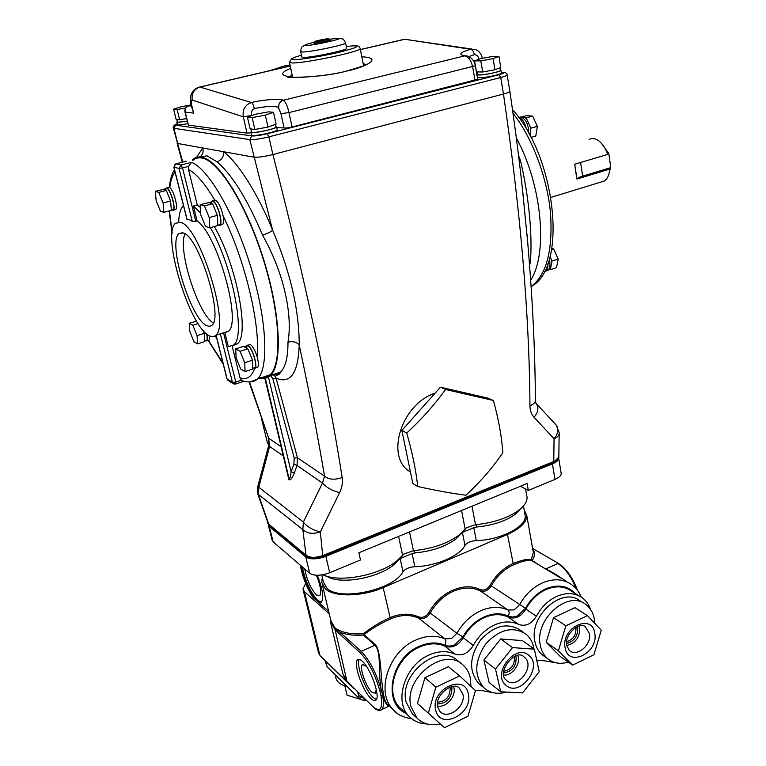 <?xml version="1.0" encoding="UTF-8"?>
<svg xmlns="http://www.w3.org/2000/svg" width="766" height="766" viewBox="0 0 766 766"><rect width="100%" height="100%" fill="white"/><g stroke="black" fill="none" stroke-linecap="round" stroke-linejoin="round"><path stroke-width="1.15" d="M506.47 692.071C497.919 694.503 490.604 693.249 484.524 688.289L484.083 687.897C473.828 675.746 474.365 661.125 485.692 644.024C499.48 629.183 512.923 625.899 526.031 634.162L526.884 634.899C530.675 638.471 533.04 643.143 533.979 648.907M479.363 684.105L478.922 683.712C468.706 671.61 469.223 657.075 480.483 640.098C494.194 625.372 507.58 622.126 520.65 630.361L523.571 632.429M534.352 649.175L522.364 640.596L500.734 638.949L483.911 660.043L489.11 682.506L500.696 691.775L522.575 692.885L539.207 671.734L534.352 649.175L512.521 647.596L495.497 669.044L500.696 691.775M483.911 660.043L495.497 669.044M500.734 638.949L512.521 647.596M304.744 568.985C306.888 579.996 310.776 588.642 316.387 594.943L319.843 595.709C321.672 592.386 320.514 585.559 316.396 575.247M366.464 666.343L362.318 664.639C359.015 667.042 365.909 686.863 371.903 692.177L375.531 693.23L376.24 689.314M317.344 575.276C322.601 588.872 323.999 597.748 321.529 601.913C320.447 602.938 318.895 602.564 316.885 600.783C310.852 595.68 302.666 577.392 301.23 565.978M321.308 602.105L317.708 600.439C310.546 592.52 305.395 581.317 302.244 566.85M370.945 698.487C362.605 690.97 353.002 663.452 357.502 659.909C358.565 658.856 360.164 659.296 362.299 661.23C370.562 668.182 380.606 696.6 376.02 700.047C374.89 701.149 373.195 700.631 370.945 698.487M376.384 699.55L373.128 697.472C365.123 690.281 355.702 664.275 359.331 659.402M590.538 609.43C588.853 604.585 586.134 600.736 582.38 597.901C575.007 592.721 566.39 592.242 556.547 596.475C548.092 600.506 541.37 607.093 536.392 616.228C531.451 624.051 525.543 626.789 518.668 624.434C511.315 620.948 503.195 621.149 494.3 625.046C485.452 629.279 478.453 636.077 473.311 645.441C468.208 653.475 462.013 656.338 454.736 654.04C446.932 650.602 438.372 650.928 429.037 655.016C404.85 665.08 393.236 701.79 409.417 716.66C414.147 721.361 420.046 723.803 427.112 723.966M579.24 595.958L571.426 591.132C564.092 585.99 555.542 585.492 545.785 589.638C537.406 593.602 530.752 600.094 525.821 609.104C520.937 616.822 515.087 619.503 508.26 617.157C500.964 613.69 492.911 613.863 484.102 617.683C475.332 621.829 468.409 628.522 463.325 637.762C458.279 645.681 452.151 648.496 444.931 646.207C437.195 642.77 428.701 643.067 419.462 647.078C395.515 656.931 384.072 693.163 400.139 707.928L401.556 709.259M536.784 660.455L544.377 660.771L556.451 662.906M475.054 690.223L482.312 690.654L493.438 692.751M524.902 514.11L525.17 515.642C526.912 526.405 500.753 540.078 476.289 540.585C470.736 541.045 466.963 542.644 464.962 545.402C459.897 555.877 435.691 566.323 414.837 566.696C409.216 567.137 405.262 568.812 402.983 571.733C393.992 589.772 339.903 601.588 326.967 588.269L323.444 582.16L321.72 574.94M322.227 584.401L330.883 620.68L334.618 627.45L361.236 651.378L374.976 645.231L363.467 635.081C354.265 635.703 346.577 634.822 340.41 632.419L339.577 633.942L334.464 628.809L330.357 621.513L330.51 619.1M524.164 509.955L526.769 515.422C526.807 522.268 520.363 528.617 507.456 534.467L383.153 587.608C362.433 596.771 334.311 597.269 325.445 588.901L321.797 582.572L322.113 578.617L322.725 579.144M561.287 578.311L531.728 560.607C528.281 559.735 522.182 561.143 513.45 564.829C504.21 569.052 496.837 576.042 491.322 585.789C488.201 590.576 484.457 592.242 480.1 590.768C471.952 587.034 463.037 587.196 453.338 591.275C443.677 595.689 436.007 602.89 430.329 612.867C427.112 617.789 423.196 619.522 418.59 618.085C409.982 614.389 400.599 614.667 390.449 618.938C380.558 623.447 371.73 628.675 363.984 634.631L375.503 644.78C383.507 654.566 379.093 699.167 388.228 704.988L388.946 705.678M328.671 611.402L312.729 597.154C306.496 587.168 302.359 576.511 300.32 565.193M330.855 623.581L342.708 673.266L346.95 681.252L372.822 706.549C380.195 712.849 382.914 709.201 380.97 695.614L379.745 690.252L381.391 690.156C377.81 673.917 381.803 652.402 374.976 645.231L375.503 644.78M357.693 691.957L358.536 695.518L363.419 697.558M361.475 697.453L359.235 698.496L327.159 666.87L324.995 660.464M359.235 698.496L358.536 695.518L363.927 698.046M337.624 629.528C343.867 633.022 352.484 634.42 363.486 633.712C371.156 627.574 379.926 622.251 389.827 617.731C400.206 613.375 409.8 613.087 418.609 616.869C422.746 618.172 426.269 616.611 429.171 612.187C439.885 591.946 464.292 581.423 480.071 589.6C483.997 590.931 487.358 589.437 490.173 585.119C495.813 575.151 503.358 568.008 512.808 563.69C521.56 560.023 527.707 558.701 531.25 559.735L532.255 560.578L531.25 559.735L533.347 552.573L533.05 550.898M521.052 508.375L515.461 514.139C505.761 521.081 493.017 525.342 477.228 526.922L473.809 527.669L462.425 532.447L464.962 545.402M461.218 533.643L455.904 538.977C445.496 546.589 432.034 551.214 415.507 552.841L412.07 553.588L400.149 558.586L393.734 564.848L396.951 560.808C381.095 574.194 344.413 582.16 326.211 576.109L322.62 574.787M325.54 575.898L331.228 578.368C347.371 583.73 379.668 576.721 393.734 564.848M561.124 473.043L561.21 473.56C561.172 475.657 559.103 477.601 555.005 479.392L528.339 490.441L527.123 483.518L358.871 552.765L360.499 559.975L329.715 572.729C320.906 575.888 314.242 576.07 309.723 573.265L273.117 541.849L272.112 540.116L268.397 525.246M528.339 490.441L520.44 486.276M526.759 495.497L527.056 497.182C527.276 501.433 524.528 505.78 518.802 510.242C507.848 518.065 493.419 522.881 475.523 524.681L466.35 527.812L459.179 535.013C447.421 543.601 432.177 548.82 413.449 550.677L403.739 554.096L396.951 560.808M309.723 573.265L305.787 556.959L269.268 526.414L273.117 541.849M555.005 479.392L552.41 463.899L325.856 556.346L329.715 572.729M305.787 556.959C310.307 559.687 317 559.477 325.856 556.346M552.41 463.899C556.537 462.137 558.615 460.222 558.663 458.164L558.634 457.886M268.263 524.135L269.268 526.414M576.271 588.853C571.216 576.683 565.078 568.228 557.868 563.508L545.861 568.879C551.712 571.819 558.529 575.994 566.313 581.375M389.425 706.128L389.023 706.128C387.06 706.089 384.934 702.623 382.665 695.72C383.929 702.834 383.661 707.42 381.861 709.498L380.204 710.35M305.644 583.453L302.943 589.054L304.351 591.563L329.265 613.901M330.567 619.368C330.491 622.614 331.822 625.516 334.55 628.053L337.433 630.408L337.126 631.443M379.745 690.252C374.775 673.668 368.322 661.23 360.374 652.948L361.236 651.378C369.499 659.976 376.221 672.902 381.391 690.156L382.665 695.72L380.97 695.614M363.486 633.712L363.467 635.081L363.984 634.631L363.486 633.712M532.609 548.456L558.577 563.498M440.22 723.889C430.932 725.967 423.225 724.09 417.106 718.24L410.93 706.511C403.088 678.006 444.816 645.757 463.286 665.242C466.934 668.613 469.309 672.96 470.41 678.274L470.937 686.393M413.602 714.965L412.28 713.74L406.124 702.068C398.291 673.716 439.789 641.745 458.202 661.144L461.285 663.624M395.141 673.802L395.562 670.777M459.677 675.928L448.455 666.688L424.939 677.661L417.451 703.418L444.51 727.7L467.94 716.258L475.485 690.616L459.677 675.928L435.902 687.15L428.28 713.29M424.939 677.661L435.902 687.15M568.248 662.092C560.367 664.428 553.569 663.337 547.834 658.827C543.898 655.495 541.37 650.928 540.279 645.106C534.314 619.148 568.477 589.399 586 604.642C590.49 608.108 593.286 613.039 594.387 619.416L594.761 623.332M544.597 656.51L542.385 654.93C538.46 651.607 535.941 647.059 534.84 641.266C528.875 615.452 562.876 585.933 580.35 601.118L583.213 602.899M587.445 615.615L574.921 607.668L553.54 617.645L546.206 642.291L560.319 656.519L572.604 665.147L593.889 654.748L601.281 630.207L587.445 615.615L565.854 625.803L558.395 650.803L572.604 665.147M546.206 642.291L558.395 650.803M553.54 617.645L565.854 625.803M261.675 419.318L267.535 443.303L268.847 444.213M516.332 137.995C542.213 185.152 548.102 253.891 530.666 280.117M518.544 155.479L520.497 160.64C529.009 196.718 532.705 237.154 530.283 262.594L529.584 265.333M530.283 262.594L529.402 262.939M527.889 244.488L522.45 188.963M535.386 399.89L535.386 400.829C535.022 402.878 533.203 404.515 529.938 405.731C529.43 315.429 520.602 211.531 503.463 94.026C507.446 92.954 509.572 92.073 509.85 91.384L509.821 91.202M257.836 494.032L268.244 523.724L306.036 555.206C309.866 557.945 315.544 558.031 323.07 555.465L553.78 461.496L554.048 438.746L534.055 417.288C538.479 411.782 539.082 407.091 535.884 403.194L535.386 400.829C535.156 349.947 532.351 294.297 526.951 233.869L527.908 244.66M529.938 405.731C530.024 410.547 531.403 414.396 534.055 417.288M522.46 189.087L523.666 200.299C519.98 165.092 515.374 128.793 509.85 91.384L507.178 74.972C506.91 75.604 504.765 76.447 500.744 77.5L503.463 94.026L272.878 154.531C304.782 278.556 327.886 386.236 342.182 477.572C334.685 480.11 328.796 479.64 324.516 476.155C317.785 436.007 309.349 392.307 299.219 345.054C296.499 341.914 292.756 340.975 287.978 342.239C292.966 313.61 283.133 271.298 262.566 235.229C247.294 199.083 232.098 174.619 216.989 161.827L207.136 155.862L199.179 157.001M306.793 556.355L306.036 555.206L302.829 529.574L257.807 493.936L257.625 487.224L258.764 487.224L303.355 522.048L322.496 483.097C326.326 487.435 332.032 490.623 339.606 492.662C342.057 487.473 342.909 482.446 342.182 477.572M339.606 492.662L320.332 531.92L322.783 556.432M434.964 393.197C401.058 404.429 385.834 456.009 408.853 470.956L410.48 472.105M417.738 486.496L412.845 483.538L401.863 430.415L440.45 387.203L488.105 398.176L493.428 400.494C498.542 419.098 501.692 436.524 502.86 452.754C492.586 467.758 480.282 481.91 465.948 495.229C452.112 493.457 436.036 490.546 417.738 486.496C415.881 469.893 412.213 452.074 406.736 433.039C421.559 419.337 434.504 404.821 445.563 389.501L440.45 387.203M249.544 382.014L268.675 438.229L249.084 382.033M173.336 128.094L182.758 162.076M281.314 446.817L268.675 438.229L269.584 446.444L258.764 487.224L258.324 494.223L268.952 524.806M293.876 464.167L297.036 465.46L322.496 483.097L324.516 476.155L297.457 457.781L297.036 465.46L294.268 473.005L291.109 471.712L293.876 464.167L294.211 458.03L297.457 457.781L276.095 378.165L274.247 375.005M192.582 159.625C195.148 157.365 198.203 156.57 201.745 157.25C218.741 159.97 246.681 204.723 263.657 259.53C280.758 314.309 282.654 364.52 270.369 375.522C267.487 378.251 264.079 379.122 260.134 378.145M271.087 374.775C274.745 375.531 277.934 374.622 280.653 372.046L280.653 372.046C285.565 366.962 288.006 357.033 287.978 342.239M177.185 123.853C175.232 124.571 174.734 125.011 175.692 125.184L251.87 135.946L249.812 139.594L173.911 128.315L177.674 143.472L253.852 157.164C257.893 157.528 264.232 156.647 272.878 154.531L268.895 136.855C260.21 138.943 253.843 139.852 249.812 139.594L272.591 230.173C290.324 271.806 299.2 310.096 299.219 345.054C298.175 373.233 290.467 384.264 276.095 378.165L272.801 378.5L270.341 375.551L280.653 372.046C279.485 374.67 277.713 375.608 275.339 374.871M554.239 423.474L555.771 424.584C559.036 428.625 558.462 433.345 554.048 438.746C557.093 437.472 558.797 435.749 559.18 433.585L558.816 457.111C559.161 458.451 557.38 460.222 553.454 462.405L558.816 457.111L558.835 456.258M556.221 425.073L559.19 432.608M302.829 529.574C306.984 533.557 312.815 534.342 320.332 531.92C312.7 530.091 307.042 526.797 303.355 522.048L302.829 529.574M257.644 487.138L268.435 446.482L269.584 446.444L283.554 456.115M192.841 160.4C195.387 158.16 198.423 157.384 201.946 158.055C218.827 160.793 246.556 205.25 263.408 259.645C280.375 314.012 282.261 363.869 270.063 374.794C266.989 377.695 263.322 378.481 259.052 377.159M520.497 160.64L519.214 160.937M216.989 161.827C221.728 160.056 223.911 156.685 223.538 151.716C237.967 162.392 258.123 194.152 272.591 230.173C270.848 231.859 267.506 233.534 262.566 235.229M199.802 157.011C202.808 154.799 203.766 151.783 202.664 147.962L196.603 157.384M518.745 117.447L520.698 116.959C525.821 118.922 528.521 124.341 528.799 133.207M518.85 117.581C522.402 118.73 524.911 122.522 526.357 128.966M549.279 259.435C550.562 264.797 550.103 268.454 547.882 270.388L546.081 270.877M547.862 263.705C548.13 267.372 547.451 269.824 545.813 271.078L544.387 271.566M521.541 117.121L522.939 116.882L525.208 117.801L526.893 119.458L530.168 126.572L530.656 129.665L530.024 135.458M550.63 268.359L549.433 269.431L550.381 269.67L551.75 262.422L551.29 259.54L551.75 262.422M550.18 256.17L551.29 259.54M600.975 182.059L604.221 181.063C607.074 179.244 608.874 175.787 609.612 170.694L609.774 169.114L576.942 179.053L574.73 164.221L607.716 154.435C605.552 148.365 602.593 143.855 598.83 140.887C595.316 138.32 592.099 137.851 589.169 139.479M601.3 143.156L608.491 153.085L607.716 154.435M608.855 153.794L610.684 166.854L609.458 171.708M610.684 166.854L609.774 169.114M220.33 333.842L232.452 382.368L226.947 378.844L216.002 335.221M180.489 222.341L175.424 223.299C161.434 234.54 189.461 326.843 209.128 335.68C211.799 337.155 214.011 337.03 215.753 335.297C230.442 325.741 199.505 225.769 180.489 222.341M247.265 345.236L250.425 344.614C252.828 346.28 255.03 350.225 257.031 356.458C260.641 326.01 245.225 260.363 223.088 215.849C221.144 207.337 218.588 202.119 215.428 200.213L214.767 200.194C205.068 183.763 196.316 173.547 188.503 169.545L188.608 166.356L182.528 167.936L195.79 221.259L192.228 221.25L189.508 219.842L186.981 219.516L173.844 167.17M183.457 205.48L183.447 205.489C180.604 208.304 179.014 213.8 178.669 221.987M214.997 335.939L216.721 338.084M166.605 187.948L169.774 187.632C173.614 189.968 178.449 207.739 175.74 209.491L174.945 209.712M209.645 335.948L209.108 340.19L208.4 340.41M165.399 188.809L166.672 187.967C170.33 188.436 176.209 208.237 173.279 210.162L171.776 210.028M206.868 334.12C207.576 337.739 207.529 340.008 206.753 340.937L205.355 340.86M210.391 227.665C232.711 266.07 245.991 336.446 233.678 344.968L228.316 346.682L224.859 332.741L228.316 331.305C242.056 322.63 217.477 234.415 197.082 220.895L193.377 206.006L197.264 204.943L200.357 207.423M195.79 221.259L197.082 220.895M200.692 213.053L193.377 206.006M232.988 345.571L237.422 343.752C249.86 335.192 236.704 264.892 214.327 226.554M223.088 215.849C223.873 220.369 223.72 223.251 222.628 224.495L221.556 224.792M188.503 169.545L197.264 204.943M232.165 346.098L240.007 377.801C246.642 380.175 251.535 377.035 254.666 368.398M211.09 201.946L212.737 200.951C217.113 201.573 223.413 222.839 219.957 225.242L218.08 225.175M245.886 346.261L246.326 345.533L247.868 345.447C252.138 347.209 258.037 365.966 255.021 368.159L253.297 368.149M257.031 356.458C258.573 362.059 258.755 365.669 257.558 367.307L256.629 367.623M206.6 325.655L209.52 326.421L211.895 325.291C223.854 317.363 198.777 236.158 183.16 232.921L178.909 233.678C167.419 242.736 190.542 318.79 206.6 325.655M185.008 233.889C177.214 249.18 198.289 314.922 213.369 322.907M223.615 333.133L235.794 382.11L241.443 380.204L240.007 377.801M406.736 433.039L401.863 430.415M445.563 389.501L493.428 400.494M251.87 135.946C255.107 136.147 260.191 135.41 267.133 133.744L268.895 136.855L500.744 77.5L498.867 74.704C504.133 73.268 505.321 72.454 502.429 72.263L503.425 72.263C505.847 72.521 507.102 73.421 507.178 74.972M250.97 132.145L251.612 134.902L252.464 135.381C256.706 136.224 277.637 131.513 277.254 129.808L277.215 129.645M477.237 74.666L477.687 77.27L479.334 77.749C484.677 78.008 501.673 74.398 501.395 73.057L501.376 72.933M176.774 122.215L177.923 124.944L187.842 123.757M477.658 79.291L292.095 126.965C287.825 127.96 285.144 128.286 284.081 127.932L276.775 127.663M251.124 132.777L247.045 133.14L188.398 125.088L184.989 112.095M177.185 121.708L176.755 122.11L177.291 122.397L187.22 121.2M251.43 131.455L250.932 131.972L251.794 132.441C256.035 133.255 276.976 128.554 276.603 126.878L275.894 126.438M477.697 74.082L477.218 74.532L478.874 74.991C484.208 75.231 501.223 71.621 500.945 70.309L500.332 69.936M284.081 127.932L280.921 113.617L278.259 107.211C272.935 105.909 264.979 106.359 254.36 108.561C251.784 109.95 250.894 112.248 251.669 115.474L251.698 115.599M176.659 119.563L177.779 122.282L187.21 121.143M191.127 104.913L181.226 106.742L173.595 109.165L176.113 119.333L179.646 119.793L186.578 118.586M181.379 119.477L186.559 118.519M176.649 119.41L179.1 119.726M250.884 129.081L251.516 131.857L252.34 132.307C256.39 133.083 276.373 128.592 276.019 126.993L275.98 126.84M250.846 128.947L254.867 129.464L267.985 127.07L276.124 124.102L273.5 112.305L268.607 111.846L255.672 114.211L247.418 117.083L250.118 128.851L254.14 129.368M256.888 129.09L265.965 127.434M477.323 71.908L477.754 74.436L479.334 74.877C484.428 75.106 500.667 71.659 500.409 70.405L500.39 70.281M477.419 71.908L482.695 71.994L494.941 69.744L500.773 67.437L498.972 56.397L492.643 56.425L480.55 58.647L474.594 60.887L476.471 71.899L481.728 71.975M484.572 71.65L493.055 70.089M474.987 80.401L472.66 66.786C471.119 60.466 468.524 56.818 464.876 55.832L283.228 100.269C285.555 101.687 287.461 105.794 288.954 112.602L292.095 126.965M366.512 64.756L363.17 63.655M292.114 74.809L289.356 76.926M300.722 51.782L301.833 57.01L303.642 57.44C311.695 57.661 347.276 50.163 346.692 48.392L346.663 48.229M313.744 42.953L314.539 43.566C317.536 43.566 330.385 40.876 330.223 40.292L330.213 40.234M247.045 133.14L243.291 116.834C242.334 109.595 245.053 104.827 251.449 102.51C252.56 103.209 253.536 105.229 254.36 108.561M280.921 113.617L288.954 112.602L475.36 65.78C474.432 60.773 471.655 57.479 467.021 55.918L464.876 55.832C458.02 54.549 459.954 52.366 470.688 49.292L475.399 49.599C478.702 50.518 481.038 53.361 482.389 58.139L482.111 58.36M191.146 105.019L193.587 113.1L185.238 112.171L188.398 125.088M478.932 59.26C478.348 56.272 476.816 54.731 474.355 54.654L468.888 56.56M495.841 69.39L499.882 67.791M269.249 126.61L274.879 124.552M474.594 60.887L480.818 60.897L493.103 58.637L494.941 69.744M480.818 60.897L482.695 71.994M493.103 58.637L498.972 56.397M247.418 117.083L252.167 117.591L265.314 115.178L267.985 127.07M252.167 117.591L254.867 129.464M265.314 115.178L273.5 112.305M173.595 109.165L177.118 109.548L185.717 107.958M177.118 109.548L179.646 119.793M188.752 105.842L191.404 106.053M193.587 113.1L191.672 105.172C190.993 101.974 191.117 100.25 192.055 100.011L243.291 116.834L251.669 115.474M290.209 66L199.945 87.065L251.449 102.51C262.805 99.685 280.165 98.441 283.228 100.269C279.916 101.399 278.441 103.793 278.795 107.431M360.403 49.627L404.841 39.258L470.688 49.292C472.45 49.761 473.666 51.552 474.355 54.654M289.988 64.957L283.659 66.135L270.848 70.443M270.781 70.118L272.121 70.146M208.448 340.391L223.011 363.151M241.443 380.204L243.444 381.181M186.205 161.186L175.835 163.847L181.044 165.025L191.519 162.325L188.608 166.356M551.788 248.548L553.607 248.96L558.203 259.042L551.999 261.091M553.607 248.96L551.597 249.611M558.203 259.042L556.547 267.612L550.381 269.67M525.208 117.801L526.165 117.878L526.893 119.458M530.168 126.572L530.656 129.665M521.33 117.064L526.414 115.676L532.638 116.106L537.368 126.361L530.895 128.161M532.638 116.106L526.165 117.878M537.368 126.361L535.788 136.061L531.049 137.392M253.929 367.939L254.819 367.642C257.702 365.545 252.071 347.649 247.993 345.964L244.852 346.596M245.426 346.797L247.82 348.769L252.521 360.164L252.761 369.04L245.072 371.606L240.725 369.059L236.1 357.789L235.746 348.903L243.435 346.404L245.426 346.797M248.548 350.522L251.803 358.411M252.56 361.542L252.723 367.68M244.105 346.768L247.14 348.406M205.901 340.679L206.571 340.468C207.318 339.577 207.356 337.413 206.686 333.976M203.134 330.395L204.206 333.344L204.723 341.598L197.609 343.867L193.989 341.751L189.834 331.506L189.231 323.252L196.632 321.184M202.894 330.117L203.565 331.745M204.292 334.618L204.646 340.334M172.35 209.874L173.106 209.664C175.902 207.825 170.291 188.934 166.806 188.474L164.25 189.116M164.317 189.135L166.279 190.408L170.598 200.941L171.345 210.334L163.895 212.354L160.41 211.186L156.159 200.759L155.316 191.366L164.317 189.135M166.94 192.027L169.928 199.323M170.713 202.396L171.23 208.898M163.302 189.556L165.734 190.255M218.741 224.984L219.765 224.697C223.069 222.408 217.056 202.109 212.881 201.506L210.095 202.224M210.181 202.243L212.527 203.699L217.352 215.332L217.85 225.568L209.769 227.837L205.556 226.41L200.807 214.92L200.194 204.685L210.181 202.243M213.274 205.489L216.615 213.542M217.429 216.912L217.774 223.998M208.917 202.664L211.866 203.517M235.746 348.903L240.084 351.297L247.82 348.769M240.084 351.297L244.785 362.73L252.521 360.164M244.785 362.73L245.072 371.606M200.194 204.685L204.398 205.93L212.527 203.699M204.398 205.93L209.223 217.592L217.352 215.332M209.223 217.592L209.769 227.837M155.316 191.366L158.782 192.39L166.279 190.408M158.782 192.39L163.101 202.961L170.598 200.941M163.101 202.961L163.895 212.354M189.231 323.252L192.831 325.234L198.126 323.578M192.831 325.234L197.054 335.613L204.206 333.344M197.054 335.613L197.609 343.867M576.942 179.053C577.401 178.133 579.297 177.157 582.61 176.132L610.54 167.697M264.845 378.394L288.667 477.362L289.433 478.396C290.046 478.338 290.611 476.117 291.109 471.712L268.426 377.054M335.115 674.712L335.728 677.278C336.552 681.769 340.343 684.852 347.103 686.537M344.863 685.924L347.065 695.155L364.338 700.536L363.754 698.037M365.87 699.952L364.338 700.536M524.643 657.41C535.712 666.477 516.887 690.415 506.47 680.39L505.933 679.873C496.244 672.653 515.585 647.883 523.887 656.797L524.643 657.41M529.201 655.696C543.343 667.32 519.271 697.97 505.905 685.187C491.303 673.592 516.102 642.415 529.201 655.696M514.321 656.519C515.039 664.649 511.506 669.589 503.702 671.313M515.93 655.888C516.973 665.491 512.866 671.227 503.597 673.084M517.806 655.447C521.263 663.49 512.301 676.043 503.75 675.066M536.392 616.228L525.821 609.104M473.311 645.441L463.325 637.762M395.572 711.949L393.561 710.072C375.12 692.981 388.391 651.244 416.005 639.974C426.442 635.474 436.065 635.091 444.864 638.825L451.423 638.566L456.919 633.329C462.798 622.959 470.688 615.452 480.608 610.808C490.556 606.509 499.691 606.26 508.002 610.042L514.225 609.87L519.511 604.795C525.198 594.684 532.782 587.407 542.251 582.964C553.464 578.244 563.288 578.809 571.723 584.678C576.022 587.857 579.23 592.022 581.346 597.174M575.209 593.468C567.472 585.521 557.629 583.989 545.651 588.891C537.272 592.846 530.56 599.309 525.514 608.261L517.586 615.893L512.741 617.08L508.241 616.18C494.252 609.037 472.584 618.727 462.99 636.919L454.736 644.79C451.231 646.341 447.947 646.485 444.893 645.211C437.07 641.918 428.539 642.291 419.299 646.303C390.995 657.745 382.033 702.738 405.693 713.146M444.893 645.211C446.195 642.377 446.185 640.252 444.864 638.825L418.59 618.085L418.609 616.869M508.241 616.18C509.495 613.422 509.419 611.373 508.002 610.042L480.1 590.768L480.071 589.6M462.99 636.919L456.919 633.329L429.171 612.187M525.514 608.261L490.173 585.119M372.822 706.549L346.95 681.252L334.618 627.45M360.374 652.948L339.577 633.942M327.159 666.87L325.789 661.24M513.45 564.829L507.456 534.467M390.449 618.938L383.153 587.608M476.289 540.585L473.809 527.669M402.983 571.733L400.158 558.586L403.739 554.096M402.6 555.226L398.579 536.42M477.228 526.922L475.523 524.681L471.98 506.211M465.154 529.019L461.544 510.51M415.507 552.841L413.449 550.677L409.494 531.93M414.837 566.696L412.07 553.588M577.583 590.481C572.681 577.669 566.38 568.698 558.682 563.556L532.619 548.485C535.118 552.133 534.994 556.154 532.255 560.578L545.325 568.908M303.116 589.782L318.455 652.546L319.901 655.275L304.351 591.563M320.188 655.763L353.078 687.437M518.668 624.434L508.26 617.157M454.736 654.04L444.931 646.207M353.7 688.04L354.361 688.691M353.461 688.337L320.14 655.715L318.608 653.226M343.139 675.21L347.19 681.683M411.878 718.843C403.251 717.397 397.142 714.477 393.561 710.072L388.228 704.988L389.023 706.128L381.861 709.498C379.773 711.317 376.834 710.475 373.032 706.951L373.071 706.989M462.875 694.14C466.188 706.807 447.105 720.758 439.617 710.982L437.769 707.152C433.939 695.528 453.28 680.677 459.38 688.213L462.875 694.14M468.323 694.053C473.369 714.209 439.435 730.86 435.643 709.747C430.454 689.132 465.039 672.874 468.323 694.053M453.568 686.422L453.951 687.811C456.182 696.581 445.984 707.976 437.577 706.041M451.624 686.681L451.94 687.839C451.835 697.931 447.009 703.322 437.482 704.011M449.939 687.159L450.159 687.992C450.102 696.734 445.936 701.474 437.654 702.211M442.863 691.889L440.977 694.188M589.427 633.482C591.917 645.001 576.348 657.879 569.1 650.162L566.821 645.527C563.805 634.535 580.092 620.967 585.435 626.904L589.427 633.482M594.77 633.329C598.821 652.919 567.97 668.057 565.088 647.586C560.923 627.565 592.319 612.819 594.77 633.329M579.125 626.023L579.67 628.043C579.738 637.561 575.448 643.354 566.802 645.403M577.325 626.636L577.698 628.101C577.803 636.335 574.107 641.458 566.61 643.459M575.773 627.421L575.965 628.264C576.128 635.215 573.035 639.687 566.687 641.688M531.116 286.647L531.25 286.551C546.608 274.764 553.014 250.128 550.467 212.622C547.058 177.013 532.092 137.373 513 113.282M294.268 473.005C292.315 477.879 290.678 480.167 289.328 479.861L288.38 476.174M175.692 125.184L173.911 128.315L173.298 127.97C172.934 126.543 173.872 125.308 176.132 124.274M191.519 162.325C208.639 168.922 235.21 214.892 251.114 268.014C267.114 321.136 268.895 368.465 257.453 379.055L250.137 381.966M228.019 380.396L227.1 379.055L216.098 335.192M169.477 210.841L172.12 232.577M175.031 171.89C172.427 175.318 170.674 180.565 169.774 187.632M192.228 221.25L179.043 168.415L173.968 167.237L187.086 219.526M267.535 522.881L268.789 524.662L306.601 556.202C310.737 558.883 316.186 558.931 322.946 556.365L553.196 462.511M267.133 133.744L498.867 74.704M191.213 105.287L188.876 105.813C185.975 106.838 184.769 108.954 185.238 112.171L184.979 112.047C184.549 109.174 185.64 107.163 188.254 106.005M361.811 56.77C385.403 58.092 362.395 67.963 347.008 70.989C334.723 74.283 318.292 76.456 297.725 77.5C280.461 76.562 278.125 73.507 290.716 68.318M288.064 76.916C282.865 77.577 320.791 78.266 346.28 71.123L347.008 70.989M360.173 48.402L360.202 48.641C361.284 51.485 304.59 63.454 292.152 62.956L289.404 62.247L291.655 58.771M301.45 55.238C291.568 58.015 289.088 59.499 294.02 59.671C300.732 59.719 321.691 56.32 337.988 52.519C355.3 48.277 360.604 46.046 353.902 45.807L346.299 46.448M345.581 42.839L345.61 42.992C346.175 44.667 310.536 52.145 302.493 52.011L300.684 51.619C301.593 45.606 301.23 47.77 304.906 45.07M313.792 42.36C305.663 44.342 303.135 45.376 306.209 45.462C314.414 45.414 347.888 37.773 337.691 38.3L329.878 39.219M330.108 39.698L330.108 39.746C330.27 40.33 317.421 43.02 314.424 43.03L313.734 42.896L314.587 41.575M315.161 41.718C318.57 41.68 332.329 38.559 328.212 38.76C324.784 38.817 311.188 41.891 315.161 41.718M198.538 87.267L199.945 87.065C194.009 89.134 191.423 93.462 192.209 100.04M472 49.081L404.257 39.219M191.672 105.172L191.127 104.923C189.786 99.982 189.24 91.939 197.82 87.554M477.668 79.348L475.351 65.723M182.528 167.936L181.044 165.025L179.043 168.415L182.528 167.936M175.098 164.173L173.968 167.237L175.73 163.886M235.794 382.11L232.452 382.368L233.458 383.776L235.832 383.996L235.794 382.11M235.65 384.053L243.827 381.296M234.453 384.139L230.633 382.224L226.966 378.911M582.61 176.132L580.599 162.478M294.211 458.03L272.801 378.5M289.328 479.861L265.352 378.299M264.969 378.375L288.849 479.516M484.083 687.897L478.922 683.712M363.218 664.266L362.318 664.639M358.747 659.354L357.502 659.909M409.417 716.66L400.139 707.928M533.05 550.926L526.769 515.422M525.17 515.642L523.456 505.943M527.056 497.182L525.62 489.005M455.904 538.977L459.179 535.013M331.228 578.368L326.211 576.109M515.461 514.139L518.802 510.242M466.35 527.812L462.597 532.351M561.21 473.56L558.663 458.164M330.261 619.627L330.309 618.861M533.28 548.456L532.533 547.977M417.106 718.24L412.28 713.74M547.834 658.827L542.385 654.93M512.483 109.615C555.36 156.149 568.487 266.779 531.25 286.551L531.116 286.599M182.26 162.114L177.09 143.213M555.771 424.584L536.392 403.73M268.464 446.377C269.086 442.087 268.981 439.301 268.129 438.008M242.066 380.673C248.634 382.789 253.766 382.253 257.453 379.055L270.063 374.794M547.882 270.388L545.813 271.078M549.758 269.239L548.695 269.594M550.926 197.398L604.221 181.063M610.483 167.811L609.612 170.694M173.279 210.162L175.74 209.491M206.753 340.937L209.108 340.19M215.753 335.297L228.316 331.305M233.678 344.968L237.422 343.752M219.957 225.242L222.628 224.495M255.021 368.159L257.558 367.307M178.909 233.678L182.394 232.701M410.432 471.885L408.853 470.956M276.603 126.878L277.254 129.808M500.945 70.309L501.395 73.057M275.425 124.351L276.019 126.993M499.968 67.753L500.409 70.405M364.817 65.503L346.931 70.97M355.721 45.845C358.153 45.644 359.647 46.573 360.202 48.641L363.63 65.962M339.74 38.329C344.125 39.842 342.392 37.161 345.61 42.992L346.692 48.392M328.643 38.769L330.223 40.292M402.811 39.65L360.384 49.551M290.199 65.924L199.773 87.027M289.462 62.515L292.641 77.261M174.447 169.573C171.852 173.805 170.119 179.732 169.267 187.344M169.2 210.918L172.044 233.352M208.208 340.468L223.289 364.243M252.742 368.341L254.819 367.642M204.685 341.071L206.571 340.468M171.325 210.152L173.106 209.664M212.642 200.922L214.25 200.491M217.831 225.242L219.765 224.697M576.453 176.343L575.113 167.381"/></g></svg>
